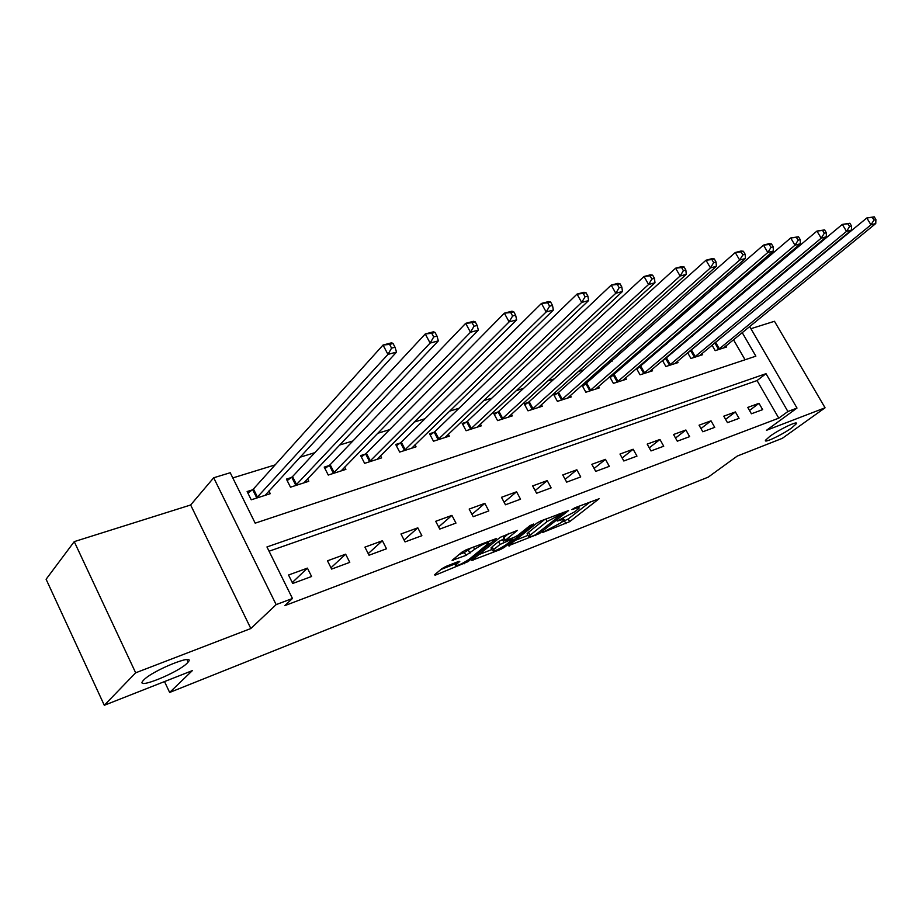 <?xml version="1.0" encoding="UTF-8"?>
<svg xmlns="http://www.w3.org/2000/svg" width="922" height="922" viewBox="0 0 922 922"><rect width="100%" height="100%" fill="white"/><g stroke="black" fill="none" stroke-linecap="round" stroke-linejoin="round"><path stroke-width="1.38" d="M542.539 532.513L569.669 521.656L599.104 498.756L574.879 507.78L571.836 509.624L575.628 508.402C578.348 507.388 579.477 507.319 579.039 508.195L574.994 511.641L557.165 521.045L560.611 520.135C563.354 519.098 564.495 519.017 564.057 519.893L560.161 523.212L542.539 532.513M187.201 663.114L188.111 662.111C196.593 652.707 152.672 670.294 143.671 680.056L143.002 680.793C134.739 690.232 178.073 672.749 187.201 663.114M791.848 427.785L796.343 423.751C798.602 420.202 779.274 429.364 769.847 436.348L765.525 440.232C763.324 443.77 782.352 434.735 791.848 427.785M446.018 566.385L442.018 568.609L434.446 574.855L435.426 575.109L468.019 561.648L496.382 538.552L466.071 549.858L461.991 552.117L452.103 560.346L465.921 555.401L474.657 549.305C482.413 544.222 487.139 542.159 488.81 543.139L469.333 559.181C461.726 564.149 457.07 566.177 455.376 565.267L459.767 561.417L458.465 561.51L446.018 566.385M104.301 705.284L46.1 579.258L74.244 541.629L135.661 672.806L104.301 705.284L192.352 670.617L169.648 692.457L708.246 477.123L737.289 456.056L782.317 438.33L825.063 407.801L766.459 430.32L797.011 408.066L787.907 411.5L778.779 418.162L284.76 605.65L292.458 598.47L276.151 604.625L213.697 477.769L230.223 472.732L255.187 523.166L755.856 356.169L742.21 332.6M135.661 672.806L250.83 628.527L276.151 604.625M508.448 545.743L539.428 533.55L568.574 510.581L540.73 520.988L536.8 523.166L508.448 545.743M500.611 549.443L471.799 560.392L500.173 537.342L517.415 530.404L504.945 540.592L513.957 537.457L517.853 535.302L529.989 525.609L533.561 524.03L504.438 547.322L500.611 549.443L500.081 548.44M825.063 407.801L774.468 321.282L750.911 328.693M778.779 418.162L757.066 380.567L269.063 551.218M759.002 403.317L747.765 407.42L751.407 413.782L762.644 409.633L759.002 403.317L749.505 410.474M735.387 411.938L723.793 416.168L727.47 422.645L739.052 418.358L735.387 411.938L725.614 419.372M711.023 420.824L699.06 425.192L702.783 431.773L714.734 427.359L711.023 420.824L700.962 428.557M685.899 429.998L673.544 434.504L677.301 441.2L689.633 436.636L685.899 429.998L675.526 438.042M659.956 439.471L647.198 444.116L650.99 450.939L663.725 446.225L659.956 439.471L649.272 447.85M633.16 449.245L619.976 454.05L623.814 460.988L636.964 456.125L633.16 449.245L622.154 457.98M605.466 459.352L591.855 464.319L595.716 471.384L609.315 466.348L605.466 459.352L594.125 468.468M576.849 469.794L562.754 474.934L566.661 482.137L580.722 476.928L576.849 469.794L565.14 479.336M547.23 480.604L532.651 485.929L536.592 493.258L551.149 487.865L547.23 480.604L535.152 490.585M516.574 491.795L501.476 497.304L505.452 504.772L520.538 499.194L516.574 491.795L504.115 502.26M484.834 503.377L469.183 509.082L473.193 516.712L488.821 510.926L484.834 503.377L471.96 514.361M451.93 515.386L435.703 521.299L439.759 529.078L455.964 523.085L451.93 515.386L438.642 526.935M417.804 527.833L400.978 533.976L405.058 541.917L421.873 535.694L417.804 527.833L404.078 540.015M382.4 540.753L364.928 547.138L369.042 555.24L386.502 548.774L382.4 540.753L368.224 553.615M345.635 554.18L327.471 560.807L331.632 569.081L349.772 562.362L345.635 554.18L330.975 567.779M307.418 568.125L288.54 575.017L292.735 583.465L311.59 576.492L307.418 568.125L292.274 582.543M717.523 328.647L715.852 329.166M692.457 336.369L690.105 337.083M666.571 344.332L663.517 345.277M639.845 352.573L636.03 353.748M612.231 361.078L607.598 362.496M583.672 369.872L578.175 371.566M554.122 378.965L547.703 380.947M523.535 388.393L516.136 390.674M491.864 398.143L483.405 400.747M459.029 408.262L449.452 411.212M424.984 418.749L414.185 422.069M389.637 429.629L377.559 433.352M352.942 440.935L339.469 445.084M314.794 452.679L299.834 457.289M275.125 464.895L232.793 477.93M745.068 359.776L733.486 339.722M714.711 343.422L713.905 343.675M725.937 345.877L726.582 346.995L715.184 350.66L712.061 345.208M690.497 351.086L689.08 351.547M701.988 353.518L702.656 354.682L690.912 358.462L687.651 352.734M665.534 359.004L663.448 359.661M677.301 361.389L677.993 362.611L665.88 366.507L662.48 360.49M639.787 367.163L636.998 368.039M651.831 369.503L652.557 370.794L640.052 374.805L636.503 368.466M613.199 375.577L609.684 376.695L613.395 383.379L626.303 379.23L625.542 377.87M585.747 384.278L582.116 385.431L585.862 392.23L599.196 387.943L598.401 386.514M557.395 393.256L553.626 394.455L557.418 401.37L571.191 396.944L570.361 395.434M528.076 402.545L524.18 403.778L528.006 410.832L542.251 406.256L541.375 404.654M497.753 412.157L493.731 413.425L497.58 420.616L512.321 415.88L511.399 414.174M466.359 422.092L462.199 423.417L466.094 430.735L481.342 425.826L480.374 424.028M433.859 432.395L429.548 433.755L433.478 441.223L449.279 436.141L448.253 434.216M400.183 443.056L395.711 444.473L399.675 452.08L416.053 446.824L414.981 444.773M365.273 454.12L360.629 455.595L364.628 463.351L381.604 457.888L380.475 455.699M329.039 465.598L324.221 467.12L328.255 475.049L345.877 469.379L344.678 467.028M291.421 477.515L286.419 479.106L290.488 487.185L308.789 481.296L307.51 478.76M252.34 489.893L247.131 491.541L251.233 499.805L270.261 493.685L268.901 490.953M164.508 681.577L169.648 692.457M250.83 628.527L190.647 504.991L74.244 541.629M190.647 504.991L213.697 477.769M787.907 411.5L765.998 373.675L266.954 546.953L292.458 598.47M749.644 326.526L797.011 408.066M757.066 380.567L765.998 373.675M561.348 522.29L568.229 518.982L590.311 501.822M515.168 540.384L527.995 535.359M535.405 534.887L562.743 513.393L547.103 521.529L528.571 536.443C528.099 537.342 529.309 537.249 532.178 536.155L535.405 534.887M527.442 534.322L527.107 533.688L528.525 532.294L544.718 519.443M491.864 549.524L478.829 554.629M508.829 533.319L503.562 537.975M493.593 549.627L492.486 550.711C494.111 551.563 498.629 549.57 506.028 544.752L512.517 539.566L511.756 539.22L500.058 544.441L493.593 549.627L492.118 546.815L491.311 548.475M492.118 546.815L498.56 541.606L504.011 538.84M459.006 554.583L464.4 552.497L471.43 547.783M440.97 569.473L454.753 564.068M723.505 347.986L875.762 223.539L870.967 224.83L866.818 217.984L712.095 345.174M872.316 217.338L866.818 217.984L874.24 216.831L872.316 217.338L873.987 220.07L875.9 219.563L874.24 216.831M873.987 220.07L870.967 224.83L718.296 349.657M875.9 219.563L875.762 223.539M699.487 355.708L851.479 230.051L846.511 231.387L842.316 224.415L687.766 352.93M847.883 223.769L842.316 224.415L849.865 223.251L847.883 223.769L849.565 226.558L851.548 226.028L849.865 223.251M849.565 226.558L846.511 231.387L694.116 357.436M851.548 226.028L851.479 230.051M674.731 363.66L826.343 236.793L821.202 238.176L816.95 231.076L662.711 360.905M822.585 230.431L816.95 231.076L824.637 229.889L822.585 230.431L824.291 233.266L826.343 232.724L824.637 229.889M824.291 233.266L821.202 238.176L669.188 365.446M826.343 232.724L826.343 236.793M649.18 371.877L800.308 243.777L794.995 245.206L790.696 237.968L636.872 369.134M796.389 237.323L790.696 237.968L798.521 236.758L796.389 237.323L798.118 240.216L800.238 239.651L798.521 236.758M798.118 240.216L794.995 245.206L643.464 373.71M800.238 239.651L800.308 243.777M622.823 380.348L773.339 251.015L767.83 252.49L763.485 245.125L610.203 377.628M769.248 244.468L763.485 245.125L769.006 243.673L771.46 243.881L769.248 244.468L770.988 247.419L773.201 246.831L771.46 243.881M770.988 247.419L767.83 252.49L616.922 382.25M773.201 246.831L773.339 251.015M595.6 389.096L745.391 258.517L739.674 260.05L735.272 252.524L582.646 386.399M741.104 251.879L735.272 252.524L741 251.026L743.397 251.268L741.104 251.879L742.867 254.887L745.16 254.276L743.397 251.268M742.867 254.887L739.674 260.05L589.504 391.066M745.16 254.276L745.391 258.517M567.479 398.143L716.382 266.297L710.447 267.887L705.998 260.223L558.513 392.426L554.191 395.469M711.899 259.555L705.998 260.223L711.945 258.656L714.285 258.932L711.899 259.555L713.686 262.632L716.06 261.998L714.285 258.932M713.686 262.632L710.447 267.887L561.175 400.171M716.06 261.998L716.382 266.297M538.413 407.489L686.268 274.376L680.113 276.024L675.607 268.198L529.193 401.704L524.756 404.839M681.589 267.541L675.607 268.198L681.784 266.585L684.055 266.896L681.589 267.541L683.386 270.676L685.853 270.019L684.055 266.896M683.386 270.676L680.113 276.024L531.89 409.587M685.853 270.019L686.268 274.376M508.345 417.147L654.989 282.766L648.581 284.483L644.04 276.496L498.871 411.304L494.319 414.543M650.079 275.839L644.04 276.496L650.448 274.814L652.649 275.159L650.079 275.839L651.9 279.032L654.47 278.352L652.649 275.159M651.9 279.032L648.581 284.483L501.603 419.314M654.47 278.352L654.989 282.766M477.239 427.151L622.465 291.49L615.804 293.277L611.205 285.117L467.489 421.227L462.821 424.581M617.314 284.46L611.205 285.117L617.867 283.365L619.987 283.757L617.314 284.46L619.158 287.722L621.831 287.019L619.987 283.757M619.158 287.722L615.804 293.277L470.255 429.398M621.831 287.019L622.465 291.49M445.015 437.512L588.616 300.56L581.69 302.428L577.034 294.095L434.988 431.519L430.194 434.988M583.223 293.438L577.034 294.095L583.972 292.274L586 292.7L583.223 293.438L585.09 296.769L587.867 296.031L586 292.7M585.09 296.769L581.69 302.428L437.789 439.829M587.867 296.031L588.616 300.56M411.638 448.242L553.373 310.023L546.158 311.959L541.456 303.442L401.312 442.18L396.391 445.764M547.714 302.785L541.456 303.442L548.682 301.54L550.607 302.013L547.714 302.785L549.604 306.185L552.497 305.424L550.607 302.013M549.604 306.185L546.158 311.959L404.147 450.651M552.497 305.424L553.373 310.023M377.029 459.363L516.654 319.865L509.117 321.893L504.357 313.18L366.391 453.232L361.332 456.943M510.696 312.523L504.357 313.18L511.906 311.198L513.715 311.728L510.696 312.523L512.609 316.004L515.629 315.209L513.715 311.728M512.609 316.004L509.117 321.893L369.261 461.864M515.629 315.209L516.654 319.865M341.128 470.9L478.345 330.145L470.474 332.254L465.668 323.345L330.157 464.7L324.947 468.549M472.087 322.688L465.668 323.345L473.539 321.282L475.233 321.859L472.087 322.688L474.012 326.25L477.158 325.42L475.233 321.859M474.012 326.25L470.474 332.254L333.061 473.493M477.158 325.42L478.345 330.145M303.857 482.886L438.342 340.875L430.125 343.076L425.273 333.96L292.539 476.605L287.18 480.604M431.761 333.303L425.273 333.96L433.49 331.793L435.046 332.439L431.761 333.303L433.709 336.956L436.993 336.081L435.046 332.439M433.709 336.956L430.125 343.076L295.478 485.583M436.993 336.081L438.342 340.875M265.144 495.333L396.541 352.089L387.955 354.394L383.045 345.047L253.446 488.983L247.926 493.143M389.603 344.402L383.045 345.047L391.643 342.788L393.049 343.491L389.603 344.402L391.573 348.136L395.019 347.225L393.049 343.491M391.573 348.136L387.955 354.394L256.431 498.134M395.019 347.225L396.541 352.089M560.23 519.42L560.611 520.135M575.213 507.653L575.628 508.402M568.229 518.982L569.669 521.656M564.541 521.034L565.97 523.696M538.967 532.697L539.428 533.55M535.29 534.933L535.67 535.636M508.852 545.421L509.186 546.066M562.328 512.632L562.743 513.393M559.078 513.888L559.493 514.649M545.766 519.04L547.103 521.529M528.525 532.294L529.989 535.048M472.698 559.596L473.055 560.299M503.873 537.319L505.371 540.165M503.873 546.262L504.438 547.322M511.364 538.471L511.756 539.22M502.455 539.439L503.954 542.263M498.56 541.606L500.058 544.441M455.549 562.651L456.39 564.252M473.447 547L474.657 549.305M468.411 550.261L469.932 553.177M464.4 552.497L465.921 555.401M453.048 559.504L453.44 560.265M467.442 560.53L468.019 561.648M463.593 562.789L464.123 563.815M435.046 574.371L435.426 575.109M715.806 342.638L719.391 348.873M715.023 343.215L718.607 349.45M691.604 350.291L695.223 356.641M690.82 350.879L694.439 357.217M666.641 358.197L670.294 364.651M665.857 358.785L669.51 365.227M640.894 366.345L644.582 372.903M640.11 366.944L643.787 373.491M614.317 374.758L618.028 381.431M613.522 375.358L617.244 382.031M586.865 383.448L590.622 390.237M586.081 384.048L589.826 390.836M558.513 392.426L562.293 399.33M557.718 393.037L561.51 399.941M529.193 401.704L533.02 408.734M528.41 402.315L532.225 409.356M498.871 411.304L502.721 418.473M498.076 411.927L501.937 419.084M467.489 421.227L471.373 428.534M466.693 421.861L470.589 429.168M434.988 431.519L438.907 438.964M434.204 432.153L438.123 439.598M401.312 442.18L405.265 449.775M400.528 442.825L404.481 450.409M366.391 453.232L370.379 460.977M365.608 453.878L369.595 461.622M330.157 464.7L334.179 472.606M329.385 465.356L333.407 473.251M292.539 476.605L296.596 484.672M291.767 477.262L295.824 485.329M253.446 488.983L257.538 497.223M252.674 489.651L256.777 497.88M186.912 659.599L188.111 662.111M795.94 423.06L796.343 423.751M563.181 518.256L563.734 519.293M578.129 506.524L578.705 507.584M562.985 512.378L563.434 513.208M527.107 533.688L528.571 536.443M503.435 537.745L504.945 540.592M491.011 547.91L492.486 550.711M512.39 538.079L512.839 538.921M454.269 563.158L455.376 565.267M487.911 541.41L488.476 542.505"/></g></svg>
